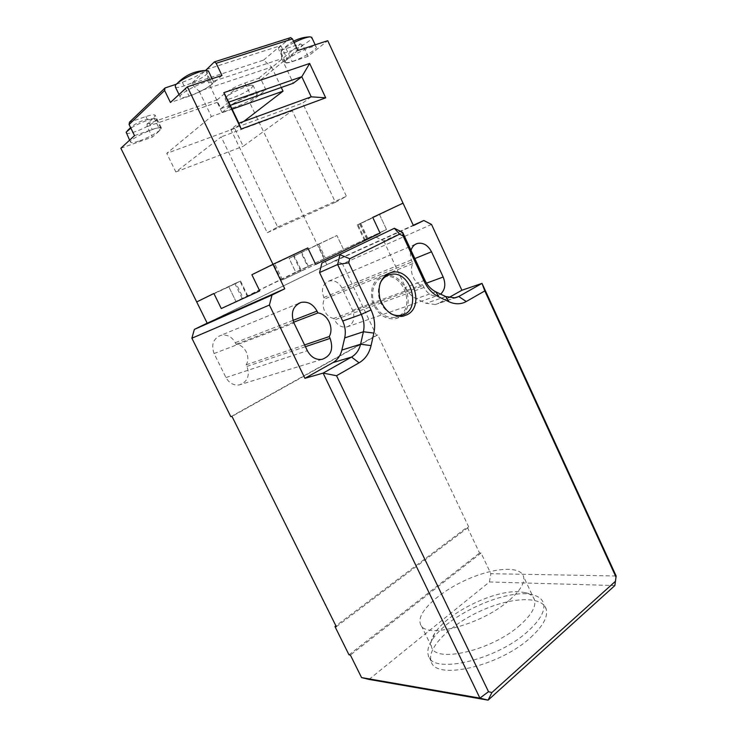 <?xml version="1.0" encoding="UTF-8"?>
<svg xmlns="http://www.w3.org/2000/svg" width="737" height="737" viewBox="0 0 737 737"><rect width="100%" height="100%" fill="white"/><g stroke="black" fill="none" stroke-linecap="round" stroke-linejoin="round"><path stroke-width="0.55" stroke-dasharray="3.69 2.76" d="M369.034 679.413L489.432 581.972L614.861 585.547L616.141 575.984L490.851 573.69L481.058 553.017L479.557 553.026L467.267 527.093L335.897 625.833M336.312 626.68L468.75 527.029L467.267 527.093M468.75 527.029L377.74 334.902L376.395 335.335L342.521 263.846L431.532 224.463M489.432 581.972L490.851 573.69M448.686 297.665L438.856 303.174L454.176 298.043M440.625 294.118L437.317 295.694C431.799 296.467 427.359 293.713 424.005 287.439L423.204 285.726C414.765 284.804 408.482 271.354 412.895 263.57L412.094 261.847C410.334 257.904 409.975 254.053 411.006 250.313M402.706 232.459L383.756 240.971L375.566 236.936M383.756 240.971L405.488 287.43C408.049 292.709 411.633 296.477 416.23 298.725L426.032 303.312L435.327 304.519L438.856 303.174M342.521 263.846L335.381 260.502L413.264 225.273M214.089 353.53C210.966 344.713 213.214 338.651 220.824 335.335C227.005 334.193 231.833 336.643 235.296 342.687L236.08 344.28C244.914 344.898 250.921 357.159 246.167 364.815L246.941 366.4C250.11 375.741 247.54 381.913 239.23 384.926C233.537 385.571 229.115 383.111 225.964 377.547L214.089 353.53L293.999 323.046M333.815 318.393C325.966 317.73 320.319 305.956 324.529 298.964L323.81 297.462C320.982 289.521 322.705 284.049 328.96 281.055C334.451 279.922 338.827 282.28 342.069 288.13L352.608 310.295C355.474 318.587 353.557 324.142 346.841 326.961C341.673 327.744 337.574 325.395 334.534 319.895L333.815 318.393L423.204 285.726M335.381 260.502L207.171 323.147M230.819 416.691L376.395 335.335M377.74 334.902L231.998 416.396M348.997 654.843L479.557 553.026M481.058 553.017L350.379 655.046M530.612 637.523C542.865 626.312 548.088 616.915 546.283 609.333C542.414 595.505 511.192 597.044 481.206 610.687C451.145 624.11 426.861 647.482 431.09 661.015C434.056 680.979 499.041 666.847 530.612 637.523M304.584 344.944L246.167 364.815M236.08 344.28L293.63 322.235M412.895 263.57L324.529 298.964M207.189 323.193L326.85 264.712L413.42 225.605M300.797 271.188L293.114 255.168L307.817 247.936L251.879 274.726L274.818 263.929L282.501 279.876L315.648 264.353L301.47 270.875L293.787 254.836M282.501 279.876L301.47 270.875M365.183 240.022L357.961 224.647L372.738 217.406L357.252 224.997L364.474 240.354L380.089 233.132L365.183 240.022L386.51 229.52L343.516 249.447L221.284 308.545L243.136 297.978L235.886 283.1L240.566 281.027L228.802 286.813L235.794 301.111L228.802 286.813L196.705 301.94L240.004 281.294L247.116 295.896M364.474 240.354L386.51 229.52L379.564 214.642L403.019 203.163L357.961 224.647M301.028 252.542L336.92 235.499L343.516 249.447L324.538 258.623L295.721 272.156L289.107 258.383L336.92 235.499L289.107 258.383L301.028 252.542L307.744 266.591M326.85 264.712L249.76 102.692L265.928 89.831L261.091 79.605L258.724 78.306L244.933 82.986C236.605 86.036 229.88 89.527 224.748 93.479L217.203 99.873L217.231 102.36L222.077 112.466L249.76 102.692M527.747 631.452C496.065 660.628 431.127 674.981 428.289 655.267C427.055 651.038 428.261 646.063 431.919 640.342C447.138 615.027 507.692 587.656 532.915 594.897C538.756 596.38 542.303 599.245 543.547 603.502C545.306 610.991 540.037 620.305 527.747 631.452M385.709 275.233L383.332 275.656C373.466 279.655 369.79 288.185 372.277 301.267C376.966 313.824 384.677 319.655 395.41 318.762L400.716 316.486M402.678 314.856C415.134 303.92 404.853 275.546 388.261 275.205M235.886 283.1L213.887 293.464L240.004 281.294M234.873 283.579L242.132 298.467M281.451 280.382L273.759 264.426M318.725 244.076L325.441 258.19M360.771 223.477L367.855 238.558M520.202 625.004C491.754 650.854 433.936 663.88 431.44 646.46C430.38 642.784 431.449 638.445 434.664 633.433C447.027 613.166 493.44 590.19 518.682 591.728L525.324 592.612C530.419 593.902 533.505 596.399 534.592 600.093C536.121 606.744 531.331 615.054 520.202 625.004M395.087 317.306L397.971 316.339L395.087 317.306C386.704 318.384 380.006 314.312 375.004 305.09C369.366 293.787 373.945 279.387 383.71 277.103M383.811 277.075C402.927 270.995 416.571 308.665 398.072 316.302M508.714 600.738C479.888 626.026 422.255 639.845 420.219 623.336C416.939 612.281 439.077 592.078 466.116 579.927C493.099 567.61 520.635 565.399 523.592 576.684C524.947 582.976 519.99 590.991 508.714 600.738M390.831 313.695C386.575 311.41 383.268 307.826 380.891 302.953C377.934 296.283 377.62 289.89 379.933 283.782M120.859 148.238L152.347 137.11L147.188 126.571L147.031 124.009L153.904 117.662L155.148 115.193C154.18 114.382 151.103 114.834 145.926 116.538L129.472 122.195M308.342 266.315L301.626 252.247L289.107 258.383L295.721 272.156L243.136 297.978M139.68 140.767C149.86 137.275 162.684 129.675 160.74 128.22C158.952 125.06 127.252 139.919 130.67 142.315C131.619 143.033 134.622 142.517 139.68 140.767M134.53 135.626L152.237 129.454C157.386 127.704 160.426 127.197 161.357 127.925L160.067 130.283L152.347 137.11M240.566 281.027L247.687 295.638M366.925 239L359.84 223.919L379.564 214.642L386.51 229.52L343.516 249.447L336.92 235.499L317.822 244.5L324.538 258.623M301.626 252.247L317.822 244.5M290.664 37.633L280.99 45.777C278.908 47.573 278.162 48.789 278.743 49.434C279.618 50.144 282.05 49.858 286.067 48.578L300.429 43.907L302.916 45.344L308.048 56.344L327.735 40.692M255.472 96.814L257.277 94.216C255.592 91.462 226.241 105.833 229.41 107.842C230.598 109.822 249.502 101.807 255.472 96.814M222.077 112.466L230.534 105.566C235.693 101.715 242.427 98.233 250.709 95.137L265.928 89.831M126.128 133.093C127.114 133.867 130.136 133.388 135.212 131.674C145.438 128.238 158.234 120.555 156.235 118.998L155.037 118.629C151.278 118.298 137.994 123.521 130.864 128.164M211.574 84.34C213.26 82.839 213.822 81.779 213.288 81.181C210.837 77.394 176.069 94.272 180.307 97.183C182.085 99.946 205.033 90.476 211.574 84.34M221.975 75.46L212.182 84.138C206.471 88.698 198.769 92.733 189.087 96.225L170.44 102.48M293.114 255.168L274.818 263.929M359.84 223.919L357.252 224.997M292.534 61.383C302.898 58.057 318.587 48.449 316.127 46.855C313.898 43.621 281.737 59.983 285.597 62.35C286.398 62.967 288.711 62.645 292.534 61.383M308.048 56.344L292.193 61.659C288.204 62.977 285.799 63.308 284.961 62.673C284.408 62.083 285.173 60.913 287.273 59.181L297.877 50.512M251.381 88.191L253.141 85.51L252.146 85.225C247.383 84.737 226.25 95.091 225.236 98.408L225.264 99.163C226.508 101.264 245.449 93.286 251.381 88.191M263.588 60.112L280.677 45.611L206.839 69.342L191.095 83.861L263.588 60.112L271.658 67.021L199.211 91.231L191.095 83.861M176.475 84.165L182.343 82.258C191.666 78.988 199.23 75.054 205.024 70.457M175.342 86.911C177.202 89.84 200.215 80.434 206.692 74.151L208.562 71.332M294.146 42.516C286.831 46.33 282.464 49.407 281.046 51.747L281.092 52.76C281.921 53.423 284.252 53.128 288.093 51.894C297.748 48.863 312.433 40.065 311.825 37.615M206.839 69.342L208.543 82.885L281.774 58.665L280.677 45.611M281.774 58.665L293.317 83.244M281.294 87.463L271.658 67.021M311.217 96.823L302.631 103.069L346.427 196.318L335.409 202.279L292.221 110.642L243.21 146.285L234.661 128.441L243.781 121.412M199.211 91.231L211.372 116.501L166.755 153.36L175.848 171.97L221.174 136.889L267.273 232.717L277.646 226.996L230.847 129.399L238.843 123.208M228.756 102.13L220.888 108.634L208.543 82.885M230.847 129.399L302.631 103.069M230.294 105.336L220.888 108.634M232.127 109.168L211.372 116.501M234.661 128.441L166.755 153.36M175.848 171.97L243.21 146.285M292.221 110.642L221.174 136.889M335.409 202.279L267.273 232.717M277.646 226.996L346.427 196.318M445.774 296.587L426.032 303.312M292.967 320.402L235.296 342.687M225.964 377.547L307.366 350.72M246.941 366.4L305.422 346.694M424.005 287.439L334.534 319.895M352.608 310.295L426.502 283.155M342.069 288.13L414.839 258.558M323.81 297.462L412.094 261.847M435.834 291.834L416.23 298.725M424.908 280.207L405.488 287.43M147.188 126.571L217.231 102.36M261.091 79.605L302.916 45.344M147.031 124.009L217.203 99.873M153.904 117.662L160.067 130.283M145.926 116.538L152.237 129.454M165.484 87.731L129.915 121.964M258.724 78.306L300.429 43.907M244.933 82.986L250.709 95.137M224.748 93.479L230.534 105.566M214.154 62.046L290.433 37.771M182.343 82.258L189.087 96.225M205.614 70.43L212.182 84.138M280.99 45.777L287.273 59.181M286.067 48.578L292.193 61.659M435.327 304.519L455.199 297.868M298.467 303.487L220.824 335.335M321.986 359.38L239.23 384.926M346.841 326.961L437.317 295.694M328.96 281.055L415.622 244.196M546.283 609.333L543.547 603.502M431.09 661.015L428.289 655.267M395.41 318.762L403.13 316.191M383.332 275.656L387.736 273.897M367.735 238.668L360.614 223.504M434.664 633.433L431.919 640.342M525.324 592.612L532.915 594.897M534.592 600.093L523.592 576.684M431.44 646.46L420.219 623.336M389.707 274.726L386.732 275.914M129.611 140.168L130.67 142.315M156.235 118.998L160.74 128.22M161.357 127.925L155.148 115.193M366.796 239.11L359.684 223.956M257.277 94.216L253.141 85.51M229.41 107.842L225.264 99.163M155.037 118.629C145.742 118.721 137.598 121.706 130.587 127.593M127.381 130.725L126.147 132.153M213.288 81.181L212.099 78.712M180.307 97.183L179.027 94.548M281.092 52.76L285.597 62.35M315.178 44.819L316.127 46.855M284.961 62.673L278.743 49.434M252.146 85.225C241.183 85.556 232.219 89.942 225.236 98.408M177.092 83.567L175.332 85.621M293.538 41.217C288.655 43.833 284.491 47.343 281.046 51.747"/><path stroke-width="1.11" d="M413.264 225.273L423.83 220.492L431.532 224.463L461.878 290.258L482.016 283.377L616.141 575.984L614.861 585.547L488.087 700.15L369.034 679.413L361.563 677.589L479.907 698.114L323.101 373.106L351.54 357.049L332.94 362.604C337.491 359.923 340.466 355.75 341.867 350.075L344.695 337.924C345.929 332.23 345.266 326.602 342.696 321.028L319.554 272.533L337.629 264.5L361.305 314.386C363.94 320.116 364.64 325.901 363.405 331.742L360.568 344.207C359.168 350.038 356.155 354.313 351.54 357.049L359.076 362.825L336.533 375.723L488.511 691.693L491.901 692.55L615.524 581.217M616.058 577.218L484.799 290.922L482.016 283.377L458.764 296.504L455.199 297.868L445.774 296.587L435.834 291.834C431.163 289.512 427.524 285.634 424.908 280.207L402.706 232.459L403.065 235.914L424.18 281.322L424.908 280.207M461.878 290.258L448.686 297.665M307.366 350.72L293.999 323.046C290.452 312.903 292.81 306.03 301.101 302.41C307.845 301.24 313.151 304.141 317.021 311.115L317.905 312.939C327.56 313.833 334.285 327.928 329.227 336.56L330.102 338.384C333.704 349.089 331.005 356.091 321.986 359.38C315.777 360.024 310.903 357.141 307.366 350.72M411.006 250.313C412.149 246.757 414.249 244.472 417.326 243.468C423.195 242.344 427.921 245.117 431.504 251.787L443.177 277.029C445.968 284.187 445.12 289.881 440.625 294.118M423.83 220.492L413.42 225.605L403.019 203.163L372.738 217.406L380.089 233.132L315.648 264.353L307.817 247.936L272.966 264.325L284.758 288.784L271.999 295.049L269.392 305.054L304.925 378.321L332.94 362.604M321.903 262.998L394.378 228.277L321.903 262.998L319.554 272.533M207.171 323.147L194.356 329.411L191.878 338.2L230.819 416.691L231.998 416.396L336.312 626.68L334.948 626.542L348.997 654.843L350.379 655.046L361.563 677.589M335.897 625.833L334.948 626.542M407.22 314.671L403.13 316.191C392.342 317.067 384.576 311.161 379.841 298.467C377.316 285.247 381.011 276.633 390.923 272.616C410.988 266.177 426.115 305.413 407.22 314.671M403.065 235.914L399.592 234.182L349.725 258.733L348.758 262.796L371.043 309.909C374.553 317.564 375.492 325.293 373.871 333.096L371.07 345.607C369.228 353.392 365.23 359.14 359.076 362.825M484.799 290.922L466.245 301.534C460.901 304.464 455.107 304.519 448.879 301.7L438.874 296.937C432.601 293.833 427.709 288.628 424.18 281.322M329.227 336.56L304.584 344.944M293.63 322.235L317.905 312.939M304.925 378.321L323.101 373.106L336.533 375.723M269.392 305.054L191.878 338.2M194.356 329.411L271.999 295.049M284.758 288.784L207.189 323.193L120.859 148.238L134.53 135.626L129.086 124.535L129.472 122.195L164.729 88.247M214.458 61.871L290.664 37.633L292.46 38.914L297.877 50.512L327.735 40.692L403.019 203.163L372.738 217.406L380.089 233.132L315.648 264.353L307.817 247.936L272.966 264.325L251.879 274.726L259.728 290.903L221.284 308.545L213.887 293.464L196.705 301.94L213.887 293.464L221.284 308.545L259.728 290.903L251.879 274.726L272.966 264.325L187.382 86.837L170.44 102.48L164.618 90.467L165.014 87.97L176.475 84.165M491.901 692.55L488.087 700.15L479.907 698.114L488.511 691.693M400.716 316.486L402.678 314.856M388.261 275.205L385.709 275.233M348.758 262.796L337.629 264.5L339.987 254.716L349.725 258.733M399.592 234.182L394.378 228.277L402.706 232.459M383.71 277.103L386.732 275.914M398.072 316.302L401.075 315.298C397.685 315.98 394.267 315.436 390.831 313.695M379.933 283.782C381.996 279.019 385.258 275.997 389.707 274.726C410.813 268.231 422.983 311.613 401.075 315.298M130.864 128.164L126.147 132.153L129.611 140.168M187.382 86.837L221.975 75.46L216.162 63.281L214.356 61.908L205.614 70.43M309.651 63.446L325.699 97.818L241.165 129.021L223.79 92.687L309.651 63.446L301.802 76.712L228.756 102.13L223.79 92.687M208.562 71.332L206.664 70.411C200.224 69.877 176.972 81.171 175.332 85.621L175.342 86.911L179.027 94.548M241.165 129.021L238.843 123.208L311.217 96.823L325.699 97.818M311.217 96.823L301.802 76.712L293.317 83.244L230.294 105.336M228.756 102.13L238.843 123.208M311.825 37.615L310.277 36.85C306.776 37.062 301.396 38.95 294.146 42.516M243.781 121.412L283.036 91.167L281.294 87.463M283.036 91.167L232.127 109.168M454.176 298.043L458.764 296.504L466.245 301.534M317.021 311.115L292.967 320.402M305.422 346.694L330.102 338.384M426.502 283.155L443.177 277.029M414.839 258.558L431.504 251.787M371.043 309.909L361.305 314.386L342.696 321.028M373.871 333.096L363.405 331.742L344.695 337.924M371.07 345.607L360.568 344.207L341.867 350.075M435.834 291.834L438.874 296.937M448.879 301.7L445.774 296.587M164.618 90.467L129.086 124.535M292.46 38.914L216.162 63.281M301.101 302.41L298.467 303.487M415.622 244.196L417.326 243.468M387.736 273.897L390.923 272.616M130.587 127.593L127.381 130.725M212.099 78.712L208.35 70.881M311.64 37.2L315.178 44.819M206.664 70.411C194.955 70.734 185.098 75.128 177.092 83.567M310.277 36.85C304.372 37.007 298.789 38.471 293.538 41.217"/></g></svg>
